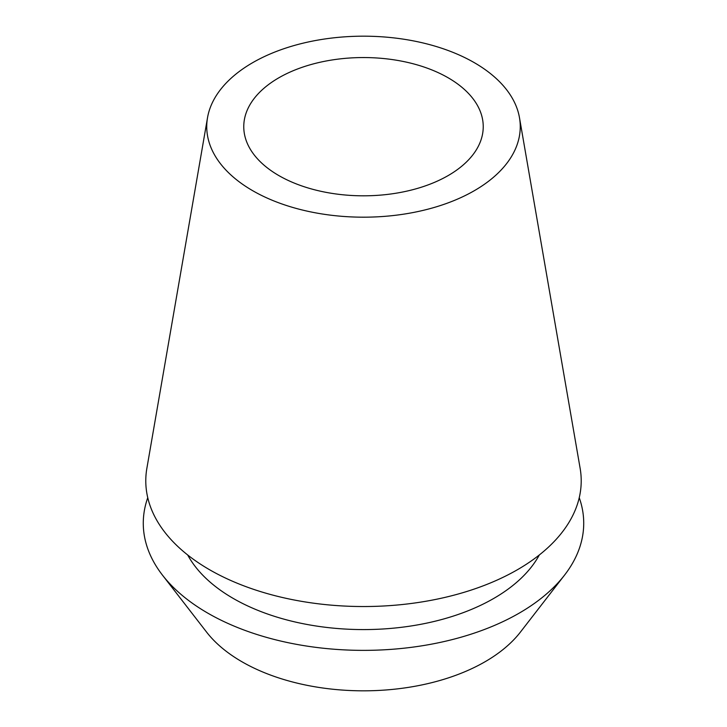 <?xml version="1.0" encoding="UTF-8"?>
<svg xmlns="http://www.w3.org/2000/svg" width="727" height="727" viewBox="0 0 727 727"><rect width="100%" height="100%" fill="white"/><g stroke="black" fill="none" stroke-linecap="round" stroke-linejoin="round"><path stroke-width="1.09" d="M278.832 77.798A119.737 69.129 0 0 0 243.763 126.689A119.737 69.129 0 0 0 317.681 190.556A119.737 69.129 0 0 0 448.168 175.57A119.737 69.129 0 0 0 483.237 126.689A119.737 69.129 0 0 0 409.319 62.813A119.737 69.129 0 0 0 278.832 77.798M162.466 575.13L206.595 632.108A171.881 99.236 0 0 0 485.036 661.761A171.881 99.236 0 0 0 520.405 632.108L564.534 575.13A220.217 127.143 180 0 1 519.223 613.125A220.217 127.143 180 0 1 162.466 575.13A220.217 127.143 180 0 1 147.754 497.713M579.246 497.713A220.217 127.143 180 0 1 564.534 575.13M187.684 554.965A184.213 106.36 0 0 0 493.76 598.43A184.213 106.36 0 0 0 539.316 554.965M207.522 117.692L146.863 468.342A217.718 125.698 0 0 0 270.28 594.432A217.718 125.698 0 0 0 517.451 569.714A217.718 125.698 0 0 0 580.137 468.342L519.478 117.692A156.759 90.502 180 0 1 474.34 190.683A156.759 90.502 180 0 1 296.38 208.467A156.759 90.502 180 0 1 207.522 117.692A156.759 90.502 180 0 1 252.66 62.686A156.759 90.502 180 0 1 416.207 41.448A156.759 90.502 180 0 1 519.478 117.692"/></g></svg>
